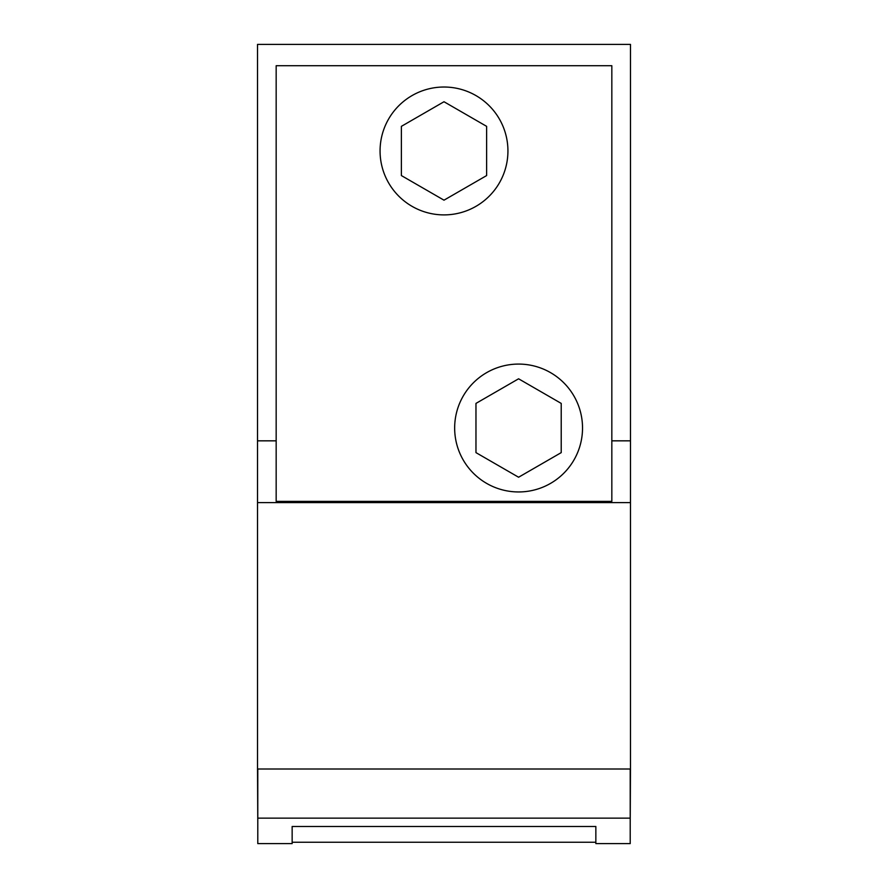 <?xml version="1.0" encoding="UTF-8"?>
<svg xmlns="http://www.w3.org/2000/svg" width="888" height="888" viewBox="0 0 888 888"><rect width="100%" height="100%" fill="white"/><g stroke="black" fill="none" stroke-linecap="round" stroke-linejoin="round"><path stroke-width="1.33" d="M257.786 769.008L257.786 843.6L292.152 843.6L292.152 826.473L595.848 826.473L595.848 843.6L630.214 843.6L630.214 769.008M257.786 818.148L630.214 818.148M561.216 403.407L561.216 452.625L518.592 477.233L475.968 452.625L475.968 403.407L518.592 378.799L561.216 403.407M257.786 822.976L257.52 769.008L630.48 769.008L630.214 822.976M630.48 769.008L630.48 44.4L257.52 44.4L257.52 440.837L276.168 440.837M257.52 769.008L257.52 502.608L630.48 502.608M257.52 502.608L257.52 440.837M611.832 440.837L630.48 440.837M582.528 428.016A63.936 63.936 0 0 0 518.592 364.08A63.936 63.936 0 0 0 454.656 428.016A63.936 63.936 0 0 0 518.592 491.952A63.936 63.936 0 0 0 582.528 428.016M486.624 126.351L486.624 175.569L444 200.177L401.376 175.569L401.376 126.351L444 101.743L486.624 126.351M276.168 65.712L276.168 501.376L611.832 501.376L611.832 65.712L276.168 65.712M507.936 150.96A63.936 63.936 0 0 0 444 87.024A63.936 63.936 0 0 0 380.064 150.96A63.936 63.936 0 0 0 444 214.896A63.936 63.936 0 0 0 507.936 150.96M595.848 842.246L292.152 842.246"/></g></svg>

